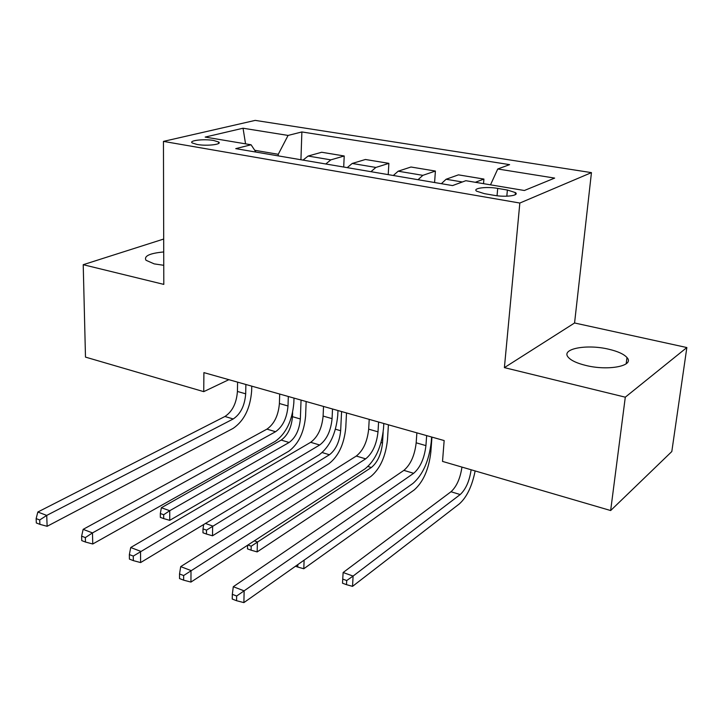 <?xml version="1.0" encoding="UTF-8"?>
<svg xmlns="http://www.w3.org/2000/svg" width="723" height="723" viewBox="0 0 723 723"><rect width="100%" height="100%" fill="white"/><g stroke="black" fill="none" stroke-linecap="round" stroke-linejoin="round"><path stroke-width="1.08" d="M163.723 251.947C149.616 253.285 143.705 256.059 145.992 260.262L154.207 263.886L163.76 265.296M585.874 365.449C608.432 371.134 634.975 365.829 626.986 357.551C623.931 354.134 617.84 351.36 608.712 349.218C586.552 343.841 560.424 348.875 568.314 357.334C571.206 360.587 577.062 363.289 585.874 365.449M197.063 144.464C206.751 146.281 222.621 144.428 218.617 142.006L213.71 140.488C204.112 138.717 188.323 140.506 192.273 142.973L197.063 144.464M591.45 172.625L255.21 120.389L163.452 141.392L519.837 203.046L591.45 172.625L574.568 322.982L504.392 367.627L625.296 397.18L686.85 347.546L574.568 322.982M686.85 347.546L671.812 451.541L610.655 510.537L625.296 397.18M610.655 510.537L442.521 461.41L444.157 440.56L203.904 372.616L203.732 391.649L228.866 379.674M507.374 190.032L497.704 188.396C486.48 186.371 472.2 188.206 476.611 191.17L484.338 193.647L494.125 195.327C505.531 197.433 519.873 195.535 515.4 192.58L507.374 190.032L506.823 196.204M490.51 184.835L497.758 168.983L509.607 164.636L301.88 131.948L300.931 159.747M497.758 168.983L554.649 178.093L524.374 190.501L465.829 180.705L452.535 185.585L235.743 148.64L251.071 144.772L205.16 137.081L243.045 128.224L288.079 135.427L301.88 131.948M163.696 239.042L83.217 264.699L85.486 357.108L203.732 391.649M83.217 264.699L163.805 284.392L163.452 141.392M504.392 367.627L519.837 203.046M278.219 155.879L278.265 154.288L254.74 150.294M475.3 182.295L483.913 179.069L483.533 183.669M303.018 160.108L308.106 156.051L321.681 152.255L344.211 155.978L343.705 167.04M347.23 167.637L352.209 163.461L365.422 159.485L388.875 163.362L388.215 174.623M393.303 175.49L398.174 171.197L410.962 167.013L435.4 171.053L434.595 182.53M441.364 183.687L446.1 179.25L458.436 174.858L483.913 179.069M418.039 179.711L422.847 175.346L435.4 171.053M370.944 171.685L375.87 167.447L388.875 163.362M325.784 163.985L330.818 159.864L344.211 155.978M288.079 135.427L278.265 154.288M255.924 152.074L251.071 144.772M243.045 128.224L245.549 143.841M416.882 432.842L416.177 442.81C414.695 455.454 410.592 464.636 403.886 470.366L233.294 586.715L244.139 590.863L243.886 602.611L412.941 483.434C422.883 474.722 428.983 460.922 431.242 442.051L431.622 437.017M426.66 435.608L425.928 445.612C424.41 458.301 420.316 467.537 413.646 473.312L236.665 596.005L232.327 594.333L232.237 599.033L236.575 600.714L236.665 596.005M236.575 600.714L243.886 602.611M233.294 586.715L232.327 594.333M471.134 469.769C469.444 481.102 465.802 489.363 460.19 494.55L353.095 576.068L352.535 586.362L459.412 503.841C466.832 497.153 472.074 486.19 475.147 470.944M461.952 467.085C460.289 478.373 456.629 486.597 450.989 491.748L343.136 572.517L353.095 576.068L346.715 580.533L342.729 579.096L342.521 583.217L346.498 584.663L346.715 580.533M346.498 584.663L352.535 586.362M343.136 572.517L342.729 579.096M369.218 419.367L368.667 429.155C367.338 441.572 363.217 450.537 356.303 456.041L180.705 566.624L191.008 570.555L190.944 582.078L365.097 468.802C375.354 460.434 381.491 446.977 383.515 428.441L383.814 423.497M378.59 422.015L378.012 431.839C376.647 444.302 372.535 453.303 365.657 458.852L183.651 575.544L179.53 573.954L179.521 578.563L183.642 580.162L183.651 575.544M183.642 580.162L190.944 582.078M180.705 566.624L179.53 573.954M323.524 406.443L323.109 416.068C321.934 428.269 317.795 437.008 310.7 442.304L130.718 547.519L140.524 551.26L140.624 562.566L319.25 454.785C329.787 446.742 335.951 433.61 337.749 415.4L337.975 410.528M332.517 408.983L332.074 418.644C330.863 430.881 326.733 439.665 319.665 445.007L133.276 556.095L129.363 554.586L129.417 559.105L133.33 560.623L133.276 556.095M133.33 560.623L140.624 562.566M130.718 547.519L129.363 554.586M279.693 394.044L279.403 403.515C278.364 415.499 274.216 424.03 266.95 429.128L83.154 529.344L92.481 532.905L92.752 543.994L275.273 441.337C286.055 433.592 292.246 420.768 293.836 402.874L293.999 398.093M288.314 396.484L288.007 405.983C286.941 418.011 282.792 426.588 275.553 431.721L92.481 532.905L85.359 537.596L81.627 536.159L81.744 540.596L85.468 542.042L85.359 537.596M85.468 542.042L92.752 543.994M83.154 529.344L81.627 536.159M304.121 560.144L303.787 568.757L414.243 489.914C423.235 481.943 428.766 469.426 430.818 452.345L431.956 437.108M295.499 566.226L297.74 567.04L297.831 564.582M297.74 567.04L303.787 568.757M254.315 540.858L257.406 541.961L257.162 551.911L370.818 476.52C380.072 468.838 385.63 456.593 387.483 439.792L388.414 424.799M383.154 432.273L382.512 442.946C381.265 454.225 377.542 462.413 371.333 467.51L251.197 546.199L247.926 545.015M247.546 545.269L247.465 548.865L251.107 550.185L251.197 546.199M251.107 550.185L257.162 551.911M205.459 523.452L212.634 526.01L212.517 535.788L329.028 463.624C338.518 456.213 344.103 444.238 345.775 427.709L346.507 412.941M341.581 411.55L340.65 430.736C339.539 441.834 335.797 449.842 329.435 454.758L206.507 530.131L203.009 528.875L202.973 532.788L206.462 534.044L206.507 530.131M206.462 534.044L212.517 535.788M203.669 524.527L203.009 528.875M237.596 382.142L237.424 391.45C236.511 403.226 232.354 411.568 224.943 416.475L37.831 512.02L46.724 515.418L47.131 526.299L233.05 428.432C244.058 420.967 250.257 408.441 251.649 390.854L251.758 386.145M245.883 384.491L245.684 393.827C244.754 405.648 240.596 414.026 233.213 418.969L46.724 515.418L39.711 519.982L36.15 518.608L36.322 522.955L39.882 524.338L39.711 519.982M39.882 524.338L47.131 526.299M37.831 512.02L36.15 518.608M292.607 412.517L292.472 416.674C291.486 427.564 287.736 435.373 281.202 440.081L161.374 507.736L169.733 510.718L169.742 520.343L288.802 451.215C298.5 444.058 304.103 432.345 305.594 416.068L306.154 401.527M301.048 400.09L300.352 418.979C299.349 429.905 295.599 437.74 289.092 442.485L169.733 510.718L163.687 514.731L160.334 513.529L160.352 517.379L163.696 518.59L163.687 514.731M163.696 518.59L169.742 520.343M161.374 507.736L160.334 513.529M446.1 179.25L462.349 181.988M398.174 171.197L422.847 175.346M352.209 163.461L375.87 167.447M308.106 156.051L330.818 159.864M497.053 195.752L497.704 188.396M425.928 445.612L416.177 442.81M413.646 473.312L403.886 470.366M460.19 494.55L450.989 491.748M378.012 431.839L368.667 429.155M365.657 458.852L356.303 456.041M332.074 418.644L323.109 416.068M319.665 445.007L310.7 442.304M288.007 405.983L279.403 403.515M275.553 431.721L266.95 429.128M382.512 442.946L381.057 442.521M371.333 467.51L368.007 466.498M340.65 430.736L335.427 429.209M329.435 454.758L322.232 452.571M245.684 393.827L237.424 391.45M233.213 418.969L224.943 416.475M300.352 418.979L292.472 416.674M289.092 442.485L281.202 440.081M626.181 363.823L626.986 357.551M218.599 143.461L218.617 142.006M515.201 194.758L515.4 192.58"/></g></svg>
